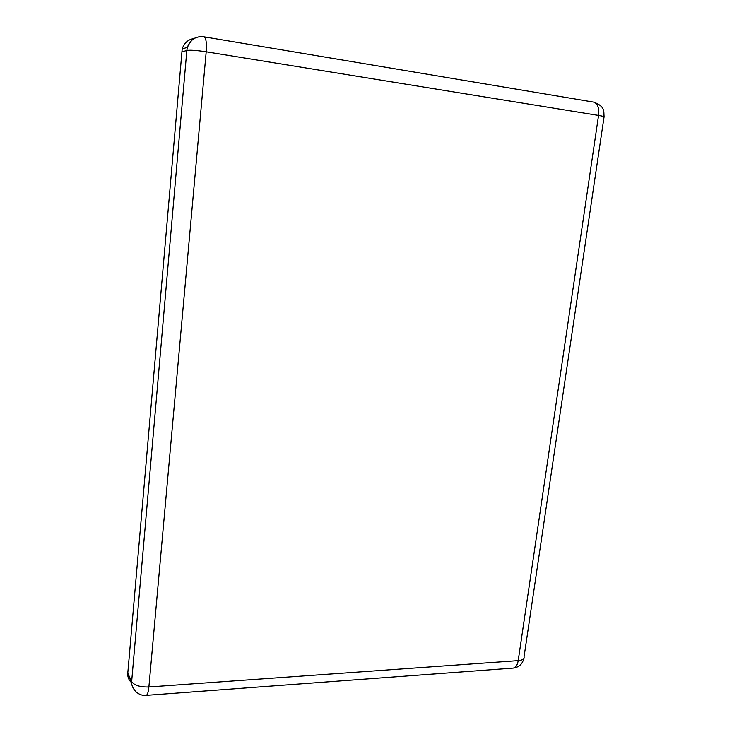 <?xml version="1.0" encoding="UTF-8"?>
<svg xmlns="http://www.w3.org/2000/svg" width="732" height="732" viewBox="0 0 732 732"><rect width="100%" height="100%" fill="white"/><g stroke="black" fill="none" stroke-linecap="round" stroke-linejoin="round"><path stroke-width="1.1" d="M194.19 38.485C188.197 39.409 184.199 42.886 182.195 48.916L127.734 673.751C127.661 677.429 128.96 680.412 131.65 682.7M146.18 695.363L513.022 668.106C515.657 667.804 517.387 665.315 518.21 660.63C522.557 660.209 524.505 658.946 524.048 656.833L604.01 117.221C604.916 116.791 603.095 116.196 598.556 115.427L206.195 51.789L148.889 686.982L518.21 660.63L598.556 115.427C599.307 107.814 597.651 103.377 593.606 102.105L203.963 36.801C206.058 37.844 206.799 42.84 206.195 51.789C196.615 50.343 190.164 49.904 186.843 50.453L131.65 681.593L127.771 673.156M199.717 36.71C193.577 37.607 189.478 41.148 187.419 47.333L186.843 50.453L181.637 51.981M131.65 681.593L131.614 682.197C131.522 685.298 132.931 688.464 135.859 691.713C139.135 694.54 142.53 695.757 146.043 695.373C147.388 695.153 148.34 692.353 148.889 686.982C140.05 687.192 134.304 685.399 131.65 681.593M203.926 36.792L203.954 36.801C197.732 36.838 192.516 36.115 187.419 47.333L182.195 48.916M127.734 673.751L131.614 682.197M604.083 116.763C603.543 111.474 605.565 106.634 593.798 102.141M513.324 668.078C518.951 667.282 522.438 664.116 523.792 658.58"/></g></svg>
